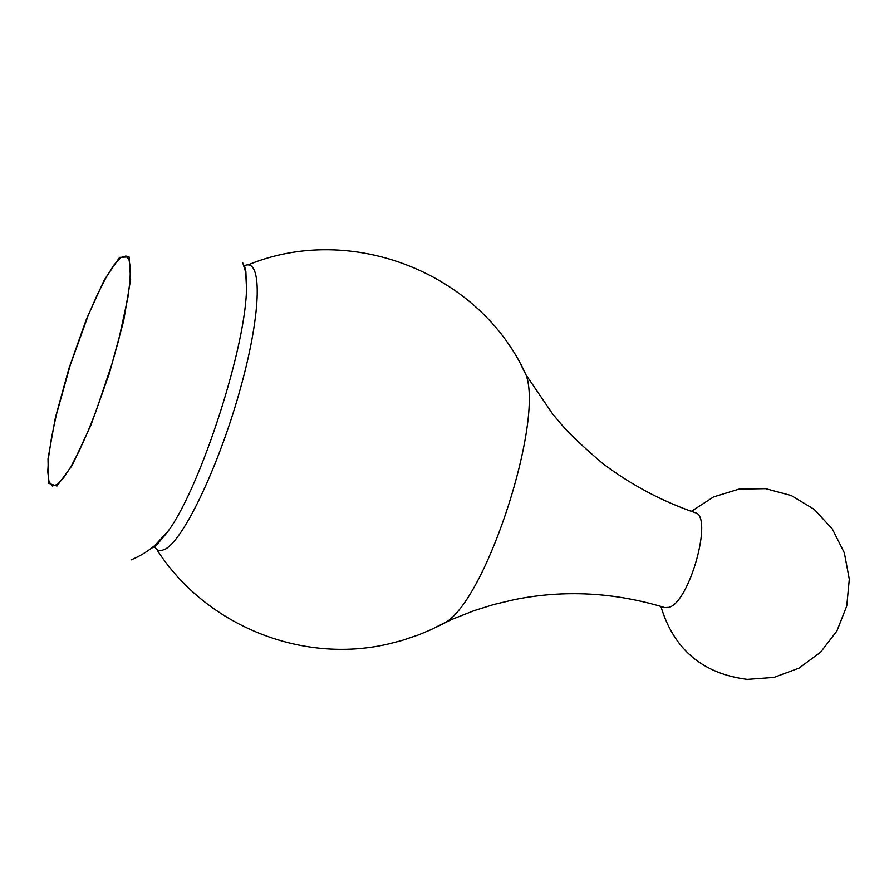 <?xml version="1.0" encoding="UTF-8"?>
<svg xmlns="http://www.w3.org/2000/svg" width="894" height="894" viewBox="0 0 894 894"><rect width="100%" height="100%" fill="white"/><g stroke="black" fill="none" stroke-linecap="round" stroke-linejoin="round"><path stroke-width="1.34" d="M57.384 484.47L63.474 478.055L70.704 467.037L78.75 451.816L87.288 433.009L95.937 411.43L111.996 363.858L118.678 340.022L127.887 297.579L130.021 280.817L130.39 268.01L129.004 259.64L125.965 255.975L120.757 257.561L113.963 264.97L105.95 277.71L97.133 295.054L87.958 316.096L70.302 364.964L56.3 414.995L51.55 437.457L48.656 456.689L47.773 471.719L49.002 481.698L52.321 486.012L57.384 484.47M436.328 627.163L451.347 619.62L474.01 610.68L493.823 604.5L514.732 599.55C564.572 589.627 614.58 592.309 664.734 607.574L668.88 607.372C689.565 602.59 713.591 515.592 695.107 512.664C661.616 501.098 630.806 484.693 602.668 463.45C583.313 446.955 569.769 434.182 562.013 425.131L552.671 414.011L526.074 374.977L520.554 364.07M56.948 486.068L72.034 465.618L90.83 425.354L109.359 373.446L123.629 321.047L130.625 279.386L129.06 256.88L119.572 257.371L104.319 279.856L86.338 319.37L68.972 368.306L55.361 417.755L48.008 458.711L48.477 483.285L56.948 486.068M151.298 548.313L153.131 547.363L168.53 530.623C201.485 485.218 246.934 343.24 246.465 287.142L245.682 272.178L242.721 262.735M154.293 546.614L156.763 549.519L159.02 550.536L161.59 550.559L165.513 548.994C184.566 538.557 220.17 462.813 240.967 386.51C262.02 310.073 262.355 255.718 243.615 266.121M156.841 549.575C204.871 624.94 301.043 664.398 388.242 644.015L401.372 640.652L418.515 634.896L431.031 629.667L447.156 621.486C488.169 593.828 543.396 421.309 526.074 374.977C480.044 272.815 351.074 222.226 247.962 264.926M153.913 546.871L156.249 545.586L168.53 530.623C158.931 543.72 146.426 553.487 131.005 559.946M243.514 265.73L244.498 265.741L245.872 271.497L246.465 287.142M660.878 606.378C673.808 649.413 702.617 673.752 747.283 679.384L773.913 677.417L799.001 668.131L820.569 652.229L836.918 630.963L846.752 605.987L849.3 579.256L844.361 552.905L832.336 528.991L814.188 509.368L791.358 495.578L765.633 488.66L739.025 489.119L713.591 496.908L691.285 511.39"/></g></svg>

